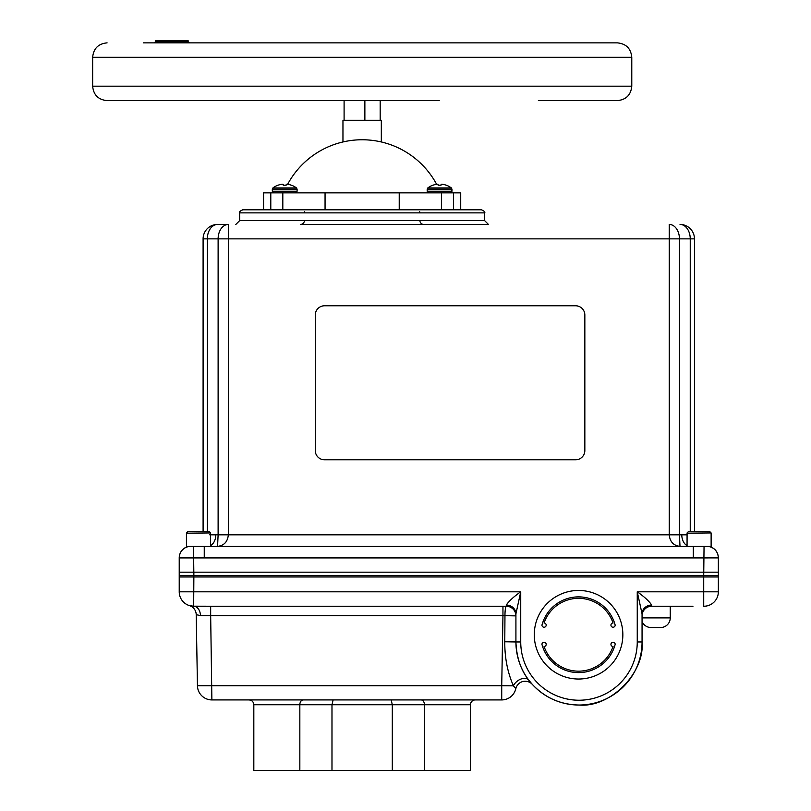 <?xml version="1.0" encoding="UTF-8"?>
<svg xmlns="http://www.w3.org/2000/svg" width="811" height="811" viewBox="0 0 811 811"><rect width="100%" height="100%" fill="white"/><g stroke="black" fill="none" stroke-linecap="round" stroke-linejoin="round"><path stroke-width="1.22" d="M419.986 221.393A3.852 3.852 0 0 0 423.758 224.434M304.378 212.877A3.082 3.082 0 0 1 304.652 211.61M204.25 557.917L204.25 546.371L693.314 546.371L693.314 557.917L179.515 557.917M488.455 224.434L300.526 224.434A3.852 3.852 0 0 0 304.378 220.582M342.962 224.434L381.322 224.434M690.242 531.732L690.242 238.87L679.446 238.87L679.446 534.814L680.003 546.371C673.515 545.631 669.927 541.778 669.237 534.814L669.237 238.87L228.337 238.87L228.337 224.434L217.541 224.434L228.337 224.434A14.446 10.208 90 0 0 218.118 238.87L207.332 238.87L207.332 531.732M193.525 546.371L193.859 575.638L179.221 575.638L179.221 557.897A11.557 11.547 180 0 1 190.22 546.371M718.12 557.907L693.314 557.917M193.859 575.638L703.715 575.638L704.049 546.371M707.354 546.371A11.557 11.547 180 0 1 718.353 557.897L718.353 575.638L703.715 575.638M203.095 531.732L203.095 238.87L207.332 238.87A14.446 10.208 90 0 1 217.541 224.434A14.446 14.446 0 0 0 203.095 238.87A14.446 14.446 0 0 1 217.541 224.434M680.034 224.434A14.446 10.208 90 0 1 690.242 238.87L694.469 238.87A14.446 14.446 0 0 0 680.034 224.434A14.446 14.446 0 0 1 694.469 238.87L694.469 531.732M687.059 545.621A11.557 8.171 90 0 1 681.787 534.814L686.826 534.824M209.664 534.814L215.787 534.814A11.557 8.171 -90 0 1 210.515 545.621M239.681 212.877L239.681 220.582L484.603 220.582L484.603 212.877L239.681 212.877C238.89 212.137 239.914 211.113 242.763 209.796L270.793 209.796L270.793 192.856L263.555 192.856L263.555 209.796M325.059 192.856L325.059 209.796L282.816 209.796L441.468 209.796L441.468 192.856L282.816 192.856L282.816 209.796L270.793 209.796M441.468 192.856L453.481 192.856L453.481 209.796L481.521 209.796L460.719 209.796L460.719 192.856L453.481 192.856L453.481 209.796L441.468 209.796M183.215 557.917L184.878 557.917M215.787 534.814L228.337 534.814C227.648 541.778 224.059 545.631 217.571 546.371L218.118 534.814L218.118 238.87L228.337 238.87L228.337 534.814L681.787 534.814M419.905 212.877A3.082 3.082 0 0 0 419.632 211.61M692.969 606.243L651.689 606.243A9.631 9.631 0 0 0 642.059 615.873M179.221 591.807A14.446 14.446 0 0 0 192.359 606.192L210.667 606.243L210.667 615.711L200.459 615.64L196.211 614.637L197.448 685.731L196.211 614.637A9.631 9.631 0 0 0 189.419 605.604L193.667 606.243A14.446 14.446 0 0 1 179.221 591.807L179.221 576.976L179.221 591.807L520.733 591.807L515.918 613.866L515.918 641.967C516.556 657.478 520.875 670.231 528.853 680.226L532.31 684.383C544.982 697.805 560.543 704.688 578.993 705.033C610.196 707.861 644.887 673.171 642.059 641.967L642.059 613.866L642.059 641.967A63.076 63.076 0 0 1 578.993 705.033A63.076 63.076 0 0 1 515.918 641.967L520.733 641.967A58.26 58.26 0 0 0 578.993 700.228A58.26 58.26 0 0 0 637.253 641.967L637.253 591.807C644.218 596.673 649.023 601.083 651.689 605.047L651.689 606.243M424.447 770.45L424.447 704.739L392.301 704.739L392.301 770.45L470.461 770.45L470.461 704.739A4.815 4.815 0 0 1 475.276 699.923A4.815 4.815 0 0 0 470.461 704.739L424.447 704.739A4.815 3.406 90 0 0 421.041 699.923M392.301 770.45L253.823 770.45L253.823 704.739C253.539 701.809 251.927 700.207 249.007 699.923M532.31 684.383A9.631 9.631 0 0 0 515.806 688.701L513.404 685.832C507.544 672.36 504.665 657.67 504.777 641.775L504.959 615.681L502.952 615.711L502.952 606.243L506.287 606.243L193.667 606.243A9.631 6.802 -90 0 1 200.459 615.64L209.593 615.691M651.689 605.047A9.631 8.82 180 0 0 642.059 613.866L637.253 591.807L703.715 591.807L703.715 576.976L718.353 576.976L703.715 576.976L703.715 572.171L193.859 572.171L193.859 576.976L703.715 576.976L179.221 576.976L193.859 576.976L193.667 606.243M516.252 687.262L515.806 688.701A14.446 14.446 0 0 1 501.725 699.923L211.884 699.923A14.446 14.446 0 0 1 197.448 685.731L501.725 685.731L502.952 615.711L210.667 615.711L211.884 699.923M703.715 572.171L718.353 572.171L718.353 591.807A14.446 14.446 0 0 1 703.907 606.243L705.215 606.192M331.983 770.45L331.983 704.739L333.098 699.923M642.059 617.901L670.251 617.901L670.251 606.243M670.251 617.901A9.631 9.631 0 0 1 660.62 627.521L651 627.521A9.631 9.631 0 0 1 642.059 621.479A9.631 9.631 0 0 0 651 627.521M515.918 615.873L504.959 615.681A9.631 1.338 -90 0 1 506.287 606.243A9.631 9.631 0 0 1 515.918 615.873A9.631 9.631 0 0 0 506.287 606.243L506.287 605.047C508.953 601.083 513.769 596.673 520.733 591.807L520.733 641.967M193.282 606.243L191.66 606.111M190.423 605.878L189.47 605.624A9.631 9.631 0 0 1 189.45 605.624A9.631 9.631 0 0 1 189.47 605.624L189.47 605.624M506.287 605.047A9.631 8.82 180 0 1 515.918 613.866M528.853 680.226A9.631 6.316 -37.3 0 0 521.037 679.02A9.631 6.316 -37.3 0 0 513.404 685.832L501.725 685.731L501.725 699.923M299.837 770.45L299.837 704.739L392.301 704.739L391.176 699.923M143.375 42.861L617.333 42.861L187.027 42.861L186.875 41.706L188.091 41.706L188.091 40.55L186.875 40.55L186.875 41.706L181.765 41.706L181.765 40.55L179.586 40.55L180.518 42.861L174.345 42.861L172.753 41.706L181.765 41.706L182.921 42.861M439.227 100.625L107.093 100.625C98.324 99.763 93.508 94.958 92.647 86.179L631.779 86.179L631.779 57.297L92.647 57.297C93.508 48.528 98.324 43.713 107.093 42.861M538.362 100.625L581.051 100.625L538.362 100.625M186.064 42.861L581.051 42.861M178.42 42.861L180.518 42.861M179.586 40.55L171.689 40.55L172.023 42.861L156.858 42.861M160.669 42.861L162.474 42.861M156.858 100.625L285.198 100.625M631.779 86.179C630.917 94.958 626.112 99.763 617.333 100.625L567.578 100.625M186.875 40.55L181.765 40.55M172.753 40.55L172.753 41.706L155.682 41.706L154.08 42.861M171.689 40.55L155.682 40.55L155.682 41.706M189.713 42.861L188.091 41.706M287.641 184.3A84.567 84.567 0 0 1 436.632 184.3M270.793 192.856L282.816 192.856M399.225 192.856L399.225 209.796M179.221 572.171L179.221 576.976L179.221 572.171L193.859 572.171M381.322 141.955L381.322 120.261L342.962 120.261L342.962 141.955M344.097 120.261L344.097 100.625M364.869 120.261L364.869 100.625M380.177 120.261L380.177 100.625M546.188 644.37A2.119 2.119 0 0 0 544.069 642.251A2.119 2.119 0 0 0 541.951 644.37A37.853 37.853 0 0 0 615.174 644.37A2.119 2.119 0 0 0 613.055 642.251A2.119 2.119 0 0 0 610.936 644.37A2.119 2.119 0 0 0 613.055 646.489A36.444 36.444 0 0 1 544.069 646.489A2.119 2.119 0 0 0 546.188 644.37M546.188 625.119A2.119 2.119 0 0 0 544.069 623A36.444 36.444 0 0 1 613.055 623A2.119 2.119 0 0 0 610.936 625.119A2.119 2.119 0 0 0 613.055 627.238A2.119 2.119 0 0 0 615.174 625.119A37.853 37.853 0 0 0 541.951 625.119A2.119 2.119 0 0 0 544.069 627.238A2.119 2.119 0 0 0 546.188 625.119M622.848 634.739A44.281 44.281 0 0 0 578.557 590.459A44.281 44.281 0 0 0 534.277 634.739A44.281 44.281 0 0 0 578.557 679.03A44.281 44.281 0 0 0 622.848 634.739M575.597 459.807A9.245 9.245 0 0 0 584.843 450.571L584.843 315.013A9.245 9.245 0 0 0 575.597 305.777L324.522 305.777A9.245 9.245 0 0 0 315.276 315.013L315.276 450.571A9.245 9.245 0 0 0 324.522 459.807L575.597 459.807M687.079 532.939L688.286 531.732L709.909 531.732L711.105 532.939L687.079 533.172L711.105 532.939M186.459 532.939L187.665 531.732L209.289 531.732L210.495 532.939L186.439 533.192L210.495 532.939M687.079 533.172L687.059 546.371L711.125 546.371L711.125 533.192M186.439 533.192L186.439 546.371L210.515 546.371L210.515 533.192M282.451 184.239L282.613 184.239A19.545 7.451 84.6 0 1 283.171 184.381L283.262 185.212L286.131 185.212L286.232 184.381A19.545 7.451 -84.6 0 1 286.78 184.239L286.942 184.239A19.545 17.984 -77.1 0 1 288.25 184.381L288.361 184.401A19.576 19.494 0 0 1 291.321 185.212L291.473 185.212A19.576 19.576 0 0 1 296.461 187.929L272.932 187.929A19.576 19.576 0 0 1 277.92 185.212L278.072 185.212A19.576 19.494 0 0 1 281.032 184.401L281.153 184.381A19.545 17.984 77.1 0 1 282.451 184.239A19.545 17.984 77.1 0 0 281.153 184.381M297.1 191.254L272.303 191.254L272.303 189.196L297.1 189.196L297.1 191.254L295.508 192.856M283.262 185.212L283.191 184.401L283.262 185.212M437.332 184.239A19.545 17.984 77.1 0 0 436.034 184.381A19.545 17.984 77.1 0 1 437.332 184.239L437.504 184.239A19.545 7.451 84.6 0 1 438.052 184.381L438.153 185.212L438.082 184.401L438.153 185.212L438.082 184.401L438.153 185.212L441.022 185.212L441.113 184.381A19.545 7.451 -84.6 0 1 441.66 184.239L441.833 184.239A19.545 17.984 -77.1 0 1 443.13 184.381A19.545 17.984 -77.1 0 0 441.833 184.239L441.66 184.239M451.98 191.254L427.184 191.254L427.184 189.196L451.98 189.196L451.98 191.254L450.389 192.856L451.98 191.254L451.342 187.929A19.576 19.576 0 0 0 446.364 185.212L446.212 185.212A19.576 19.494 0 0 0 443.252 184.401L443.13 184.381M436.034 184.381L435.923 184.401A19.576 19.494 0 0 0 432.952 185.212L432.8 185.212A19.576 19.576 0 0 0 427.823 187.929L451.342 187.929A19.576 19.576 0 0 0 446.364 185.212M441.022 185.212L441.093 184.401M438.082 184.401L438.153 185.212M669.237 238.87L679.446 238.87A14.446 10.208 90 0 0 669.237 224.434L669.237 238.87M303.243 699.923A4.815 3.406 90 0 0 299.837 704.739L253.823 704.739M703.715 606.243L703.715 591.807L718.353 591.807M642.059 641.967L637.253 641.967M515.918 641.967L504.777 641.775M188.851 546.371C182.88 547.83 179.667 551.622 179.221 557.755C179.667 551.622 182.88 547.83 188.851 546.371M708.723 546.371C714.694 547.83 717.897 551.622 718.353 557.755M484.603 212.877C485.394 212.137 484.36 211.113 481.521 209.796M239.681 220.582L235.829 224.434M484.603 220.582L488.445 224.434M92.647 86.179L92.647 57.297M631.779 57.297C630.917 48.528 626.112 43.713 617.333 42.861M297.1 189.196L296.461 187.929M272.303 191.254L273.895 192.856L272.303 191.254M272.303 189.196L272.932 187.929L272.303 189.196M451.98 189.196L451.342 187.929M427.184 191.254L428.776 192.856M427.184 189.196L427.823 187.929"/></g></svg>
